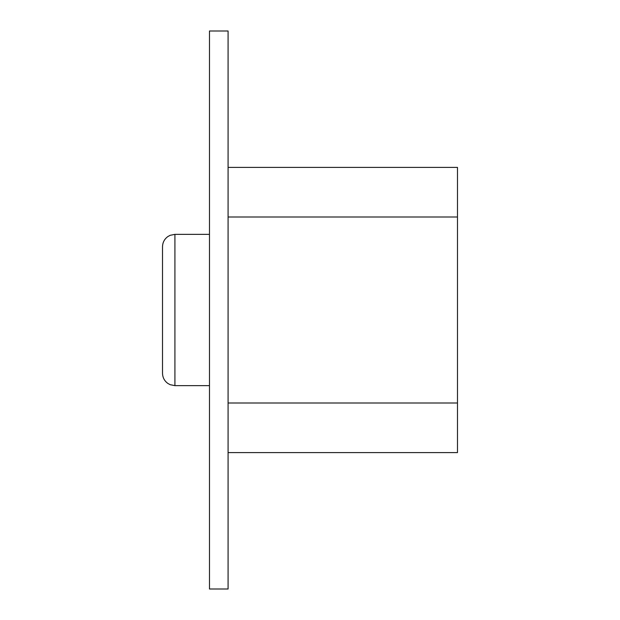 <?xml version="1.0" encoding="UTF-8"?>
<svg xmlns="http://www.w3.org/2000/svg" width="620" height="620" viewBox="0 0 620 620"><rect width="100%" height="100%" fill="white"/><g stroke="black" fill="none" stroke-linecap="round" stroke-linejoin="round"><path stroke-width="0.93" d="M209.483 589L209.483 31L228.083 31L228.083 589L209.483 589M174.917 385.64L174.917 234.36L170.175 235.306L167.865 236.561C164.416 239.08 162.626 242.482 162.517 246.76L162.517 373.24C162.626 377.518 164.416 380.92 167.865 383.439L170.175 384.695L174.917 385.64L209.483 385.64M228.083 167.4L457.482 167.4L457.482 452.6L228.083 452.6M228.083 403L457.482 403M228.083 217L457.482 217M174.917 234.36L209.483 234.36"/></g></svg>
